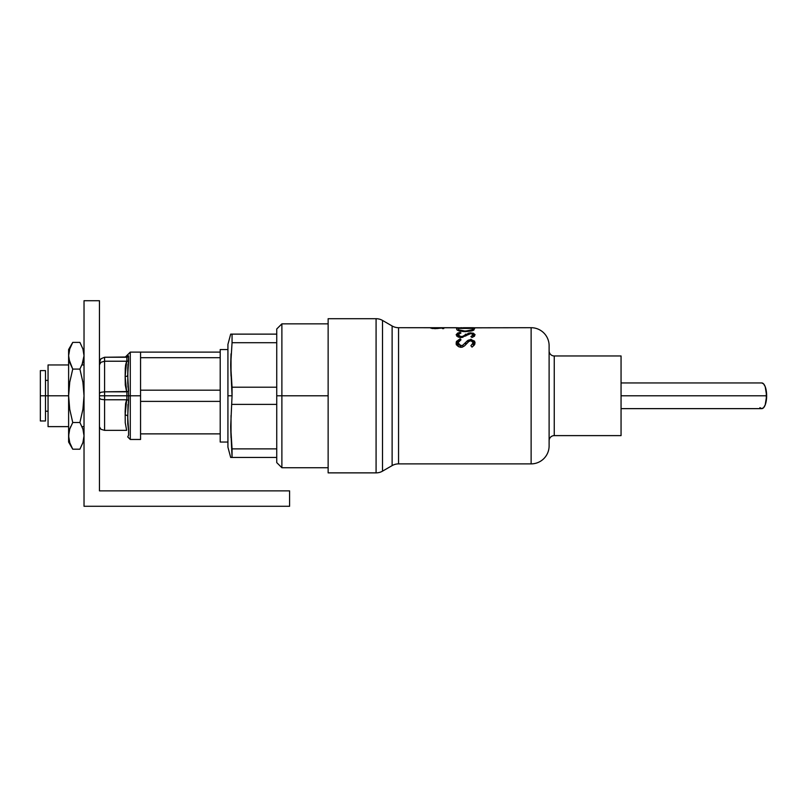 <?xml version="1.0" encoding="UTF-8"?>
<svg xmlns="http://www.w3.org/2000/svg" width="807" height="807" viewBox="0 0 807 807"><rect width="100%" height="100%" fill="white"/><g stroke="black" fill="none" stroke-linecap="round" stroke-linejoin="round"><path stroke-width="1.21" d="M84.029 300.718L84.029 506.282L289.592 506.282L289.592 490.868L289.592 506.282L84.029 506.282L84.029 300.718L99.453 300.718L84.029 300.718M99.453 490.868L289.592 490.868L99.453 490.868L99.453 300.718L99.453 490.868M458.457 327.783L398.547 327.703L398.547 463.884L531.127 463.884L531.127 327.703L456.611 327.884M473.144 327.703L464.358 327.703L473.144 327.703M464.358 327.703L463.228 327.713M231.034 437.747L230.681 426.621L232.053 448.874L276.74 448.874L232.053 448.874L232.053 457.458L276.74 457.458L276.74 395.793L281.885 395.793L281.885 467.737L281.885 395.793L328.136 395.793L276.74 395.793L276.74 457.458L230.681 457.458L232.053 457.458L230.681 457.458L232.053 457.458L230.681 426.621L232.053 395.793L227.927 395.793L227.927 447.179L227.927 344.397L227.927 395.793L232.053 395.793L230.681 426.621L231.034 437.747L231.034 415.504M473.285 327.783L531.127 327.703A17.986 17.986 0 0 1 549.113 345.689L549.113 445.898A17.986 17.986 0 0 1 531.127 463.884A17.986 17.986 0 0 0 549.113 445.898L549.113 440.753A5.135 5.135 0 0 1 554.248 435.619L621.057 435.619L621.057 355.968L554.248 355.968A5.135 5.135 0 0 1 549.113 350.823L549.113 345.689A17.986 17.986 0 0 0 531.127 327.703L531.127 463.884L398.547 463.884A12.851 12.851 0 0 0 392.121 465.609A12.851 12.851 0 0 1 398.547 463.884L398.547 327.703L432.653 327.713M231.034 353.829L231.034 376.082L230.681 364.956L232.053 342.703L230.681 364.956L231.034 376.082L231.034 353.829L230.681 364.956L232.053 395.793L232.053 387.209L276.74 387.209L276.74 342.703L232.053 342.703L276.74 342.703L276.74 328.984L276.74 334.128L230.681 334.128L276.74 334.128L276.74 387.209L232.053 387.209L230.681 364.956L231.034 376.082M759.901 407.656L761.768 408.635L763.634 407.656L765.218 404.872L766.65 395.793L765.218 386.704L763.634 383.92L761.768 382.942A12.851 4.882 -90 0 1 766.65 395.793L766.277 390.87L766.65 395.793L621.057 395.793L621.057 435.619L554.248 435.619A5.135 5.135 0 0 0 549.113 440.753M128.585 356.442L126.649 357.249L128.585 356.442L128.585 361.022L126.881 361.233L128.585 361.022L127.718 375.235A2.572 1.281 -0 0 1 125.146 376.516A2.572 1.281 180 0 0 127.718 375.235L128.585 395.793L126.881 395.793L126.881 391.788L128.585 391.213L126.649 391.819L125.146 376.516A2.572 1.281 0 0 0 127.718 375.235A2.572 1.281 180 0 1 125.146 376.516L126.649 361.223L127.799 361.233L126.881 361.233L127.799 361.233L126.881 361.233L127.799 361.233L126.881 361.233L126.881 357.239L128.585 356.442L127.718 354.677L128.585 356.442L127.718 375.235A2.572 1.281 -0 0 1 125.146 376.516A2.572 1.281 180 0 0 127.718 375.235A2.572 1.281 180 0 1 125.146 376.516A2.572 1.281 0 0 0 127.718 375.235L128.585 361.022L127.718 375.235A2.572 1.281 -0 0 1 125.146 376.516A2.572 1.281 180 0 0 127.718 375.235L128.585 361.022L127.718 375.235L127.95 364.361L127.758 383.073L128.585 391.213L127.718 375.235A2.572 1.281 -0 0 1 125.146 376.516A2.572 1.281 180 0 0 127.718 375.235L128.585 361.022L127.718 375.235A2.572 1.281 180 0 1 125.146 376.516A2.572 1.281 0 0 0 127.718 375.235L127.95 364.361L127.758 383.073L128.474 390.79M100.936 429.304L99.453 426.782L100.936 429.304L99.453 426.782L100.936 429.304L99.453 426.782L100.936 429.304L99.453 426.782L100.936 429.304L104.587 430.363L104.587 399.768L126.649 399.768L128.585 400.373L127.718 416.351A2.572 1.281 -0 0 0 125.146 415.06A2.572 1.281 0 0 1 127.718 416.351L128.585 430.565L128.585 435.144L127.718 436.9L130.28 439.472L127.718 436.9M99.453 364.794L100.925 362.282L104.587 361.223L100.936 362.282L99.453 364.794L100.925 362.282L104.587 361.223L100.936 362.282L99.453 364.794L100.925 362.282L104.587 361.223L100.936 362.282L99.453 364.794L100.936 362.282L104.587 361.223L126.649 361.223L125.549 365.268M125.277 368.032L125.146 376.516A2.572 1.281 0 0 0 127.718 375.235L127.718 375.648M125.146 415.06L126.649 399.768L125.599 403.51L125.146 411.207L125.236 422.777L126.649 430.363L104.587 430.363L104.587 399.768L100.936 399.294L99.453 398.204L100.936 399.294L104.587 399.768L104.587 395.793L104.587 399.768L126.881 399.788L126.881 395.793L104.587 395.793L104.587 391.819L100.936 392.293L99.453 393.382L100.936 392.293L104.587 391.819L104.587 357.249L100.936 358.772L104.587 357.249L100.936 358.772L99.453 362.383L100.936 358.772L104.587 357.249L100.936 358.772L99.806 360.497L100.936 358.772L104.587 357.249L100.915 358.792M126.881 399.788L127.799 400.04L126.881 399.788L126.881 391.788L127.799 391.546L104.587 391.819L104.587 395.793L99.453 395.793L130.28 395.793L130.28 352.114L130.28 395.793L128.585 395.793L127.718 375.235A2.572 1.281 180 0 1 125.146 376.516L125.277 385.01L126.649 391.819L104.587 391.819L104.587 361.223L100.925 362.282L99.836 363.432M128.585 400.373L128.585 395.793L128.585 400.373L127.799 400.04L128.585 400.373L127.718 416.351L128.474 400.786M84.029 435.851L82.919 442.599L84.029 435.82L82.919 429.092L79.903 422.495L72.741 422.495L69.725 409.25L68.615 395.793L68.615 355.736L69.725 362.484L68.615 355.736L68.615 349.542L68.615 355.736L69.725 362.494L72.741 369.092L79.903 369.092L82.919 362.474L84.029 355.716L82.919 348.977L79.903 342.39L72.741 342.39L69.725 348.997L68.615 355.736L68.615 395.793L48.057 395.793L48.057 364.956L48.057 395.793L40.35 395.793L40.35 420.972L40.35 370.615L40.35 395.793L68.615 395.793L69.735 382.236L72.741 369.092L68.898 359.135L68.615 355.736L69.725 362.484L68.615 355.554L69.755 348.917L68.615 355.736L69.725 362.484L68.615 355.736L69.725 348.997L68.615 355.736L69.725 362.484L68.615 355.736L68.857 352.619M68.615 435.851L69.725 442.599L68.615 435.851L68.615 442.044L68.898 432.451L69.725 429.102L68.615 435.851L68.615 442.044L68.898 432.451L69.725 429.102L68.615 435.851L68.898 432.451L69.725 429.102L68.615 435.851L68.615 442.044L72.741 449.196L69.725 442.599L68.615 435.851L69.725 442.599L68.615 435.851L69.725 429.102L68.615 435.851L68.615 395.793L69.735 382.236L72.741 369.092L79.903 369.092L82.909 382.236L84.029 395.783L82.929 409.24L79.903 422.495L72.741 422.495L69.725 429.102L72.741 422.495L69.725 409.25L68.615 395.793L68.615 435.851L69.755 442.67M621.057 408.635L761.768 408.635A12.851 4.882 -90 0 0 766.65 395.793L766.277 400.706L766.277 390.87M127.718 375.295L128.585 361.022L127.758 367.861L127.95 387.128M220.21 353.062L220.21 349.542L227.927 349.542L220.21 349.542L220.21 352.114L130.28 352.114L127.708 354.687A2.572 2.572 0 0 1 125.146 357.249L125.599 357.249M127.95 404.448L127.758 423.725L128.585 430.565M431.906 328.469L437.999 328.499L437.333 327.844L443.759 327.935L442.165 327.914L443.759 327.935L443.759 328.59L442.448 328.59L442.448 328.015L435.114 328.671L430.585 328.056L443.759 327.935L443.759 328.59L443.759 327.935M104.587 361.223L126.881 361.233L126.881 357.239L127.799 356.987L104.587 357.249L104.587 361.223L100.936 362.282M127.718 416.351L127.758 423.725M68.928 352.205L69.755 348.917M467.414 340.756L470.864 339.555L474.516 341.129L475.061 342.854L474.234 345.144L472.014 347.121L470.905 345.729L473.215 342.713L471.439 340.736L469.069 341.24L464.529 345.87L462.048 347.212L458.84 346.818L456.429 344.216L456.389 341.502L460.081 338.789L460.989 339.808L458.85 341.028L457.993 342.763L458.679 344.66L460.293 345.709L462.804 345.214L467.414 340.756M466.819 335.248L461.019 337.619L458.144 337.023L456.147 334.794L460.081 332.373L460.989 332.988L457.993 334.794L458.739 336.015L460.363 336.62L462.804 336.307L469.381 332.948L473.346 333.18L475.041 334.653L474.193 336.287L472.014 337.487L470.905 336.63L473.215 334.764L470.935 333.523L461.301 337.608M461.019 337.619L456.147 334.794L457.609 333.099L459.738 332.444M474.597 328.731L472.63 330.648L465.377 331.677L458.729 330.83L456.994 329.942L456.611 328.197L474.597 328.197L474.597 328.731L474.597 328.197L456.611 328.197L456.611 329.105L456.611 328.197M433.218 327.703L456.611 327.703M398.547 327.703A12.851 12.851 0 0 1 392.121 325.978L382.508 320.429L382.508 471.157L392.121 465.609L392.121 325.978A12.851 12.851 0 0 0 398.547 327.703M382.508 471.157L382.508 320.429A12.851 12.851 0 0 0 376.082 318.704L376.082 472.872A12.851 12.851 0 0 0 382.508 471.157A12.851 12.851 0 0 1 376.082 472.872L376.082 318.704L328.136 318.704L328.136 472.872L376.082 472.872L328.136 472.872L328.136 318.704L376.082 318.704A12.851 12.851 0 0 1 382.508 320.429L392.121 325.978L392.121 465.609L382.508 471.157M276.74 457.458L276.74 462.603L281.885 467.737L328.136 467.737M549.113 350.823A5.135 5.135 0 0 0 554.248 355.968L554.248 435.619L554.248 355.968L621.057 355.968L621.057 395.793L766.65 395.793L766.277 400.706M458.911 330.88L458.911 329.861L463.722 331.082L470.047 330.658L472.246 329.75L472.751 328.409L458.457 328.409L458.457 330.729L458.457 328.742M458.911 329.861L465.377 331.122L465.377 331.677L465.377 331.122L472.246 329.75L472.246 330.789L472.751 328.409L458.457 328.409M472.751 328.6L472.751 330.608L472.751 328.6M464.106 331.647L459.607 331.072M473.951 329.992L473.285 330.376M471.813 330.92L465.377 331.677M466.244 334.239L465.377 334.249M458.457 327.884L462.098 327.703M473.85 327.753L465.074 327.753M549.113 346.647L549.113 442.085M276.74 404.378L232.053 404.378L276.74 404.378M276.74 395.793L276.74 387.209L276.74 395.793M232.053 334.128L232.053 342.703L232.053 334.128L230.681 334.128L227.927 344.397M281.885 395.793L281.885 323.849L281.885 395.793M465.679 334.673L467.203 334.976L465.679 334.673M466.264 335.631L465.679 335.672L466.264 335.631M461.644 336.63L462.804 336.559L461.644 336.63M462.804 337.387L462.804 336.307L465.679 334.612L465.679 336.035M468.121 334.35L468.121 333.261L470.864 332.837L470.864 333.523L470.864 332.837L475.061 334.855L472.014 337.487M474.304 336.196L473.215 335.702M470.905 336.63L473.215 334.764L473.215 336.912M460.081 332.373L460.081 333.241L460.081 332.373L460.989 332.988L457.993 334.794L461.039 336.67M457.993 335.51L456.802 336.146M457.993 336.953L457.993 334.794L457.993 336.953M474.455 336.307L472.983 335.641M470.905 339.202L472.014 340.05M459.97 340.12L460.494 340.171M458.517 335.339L456.752 336.186M462.804 346.96L462.804 345.214L465.679 342.471L465.679 344.781L465.679 342.471L468.121 340.251L470.864 339.555L470.864 340.695L470.864 339.555L475.061 342.854M474.788 344.165L473.205 342.622L474.819 344.236M466.819 343.5L468.615 341.573L470.935 340.695L473.215 342.713L473.215 345.275L473.215 342.713L470.905 345.729L472.014 347.121M461.019 347.343C457.71 346.617 456.086 345.083 456.147 342.763L460.081 338.789L460.081 340.221M458.063 342.269L456.379 344.095M460.989 339.808L457.993 342.763L457.993 345.325L457.993 342.763L461.039 345.8L461.039 347.343M468.121 340.251L468.121 342.047L468.121 340.251M458.447 342.047L456.207 344.69M435.114 328.671L430.585 328.056M439.311 328.106L442.448 328.015L442.448 328.59M220.21 442.044L227.927 442.044L220.21 442.044L220.21 401.392L220.21 442.044M220.21 401.392L140.559 401.392L220.21 401.392L220.21 357.713L220.21 390.185L140.559 390.185L140.559 433.873L220.21 433.873M220.21 428.497L220.21 404.811M220.21 386.765L220.21 363.089M127.718 354.687L125.146 357.249L130.28 352.114L127.718 354.677L130.28 352.114L130.28 395.793L140.559 395.793L130.28 395.793L130.28 439.472L140.559 439.472L140.559 433.873M100.936 358.772L99.806 360.497M128.585 391.213L127.799 391.546M130.28 395.793L130.28 439.472L130.28 395.793M126.881 361.233L127.799 361.233M126.649 357.249L104.587 357.249M125.599 364.966L125.236 368.809M220.21 357.713L220.21 352.114L140.559 352.114L140.559 357.713L220.21 357.713L140.559 357.713L140.559 390.185L220.21 390.185M40.35 420.972L45.485 420.972L45.485 370.615L40.35 370.615M48.057 395.793L48.057 426.621L48.057 395.793M68.615 349.542L72.741 342.39L69.725 348.987L72.741 342.39L79.903 342.39M84.029 355.736L81.991 364.956L84.029 364.956M79.903 449.196L72.741 449.196L79.903 449.196L82.919 442.589L79.903 449.196M69.725 429.092L70.663 426.621L69.725 429.092M71.964 447.774L69.806 442.841M68.898 432.451L69.109 431.372M72.741 449.196L68.615 442.044L72.741 449.196M230.681 457.458L227.927 447.179M328.136 323.849L281.885 323.849L276.74 328.984M621.057 382.942L761.768 382.942M48.057 411.207L45.485 411.207M48.057 380.379L45.485 380.379M68.615 364.956L48.057 364.956M84.029 426.621L81.991 426.621M68.615 426.621L48.057 426.621"/></g></svg>
